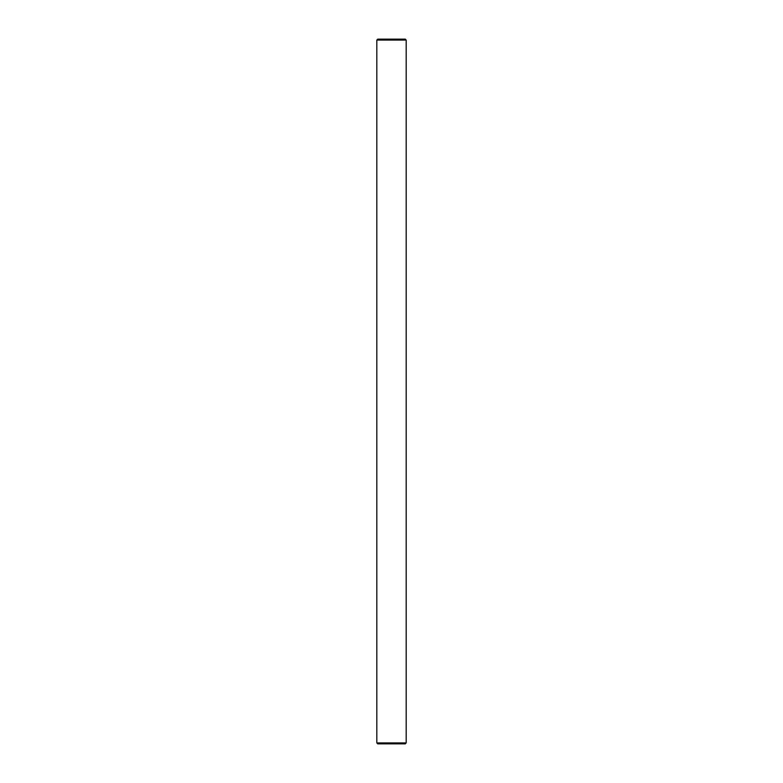 <?xml version="1.0" encoding="UTF-8"?>
<svg xmlns="http://www.w3.org/2000/svg" width="783" height="783" viewBox="0 0 783 783"><rect width="100%" height="100%" fill="white"/><g stroke="black" fill="none" stroke-linecap="round" stroke-linejoin="round"><path stroke-width="1.17" d="M376.819 40.07L377.739 39.15L405.261 39.15L406.181 40.07L376.819 40.07L376.819 742.93L406.181 742.93L405.261 743.85L377.739 743.85L376.819 742.93M406.181 40.07L406.181 742.93"/></g></svg>

